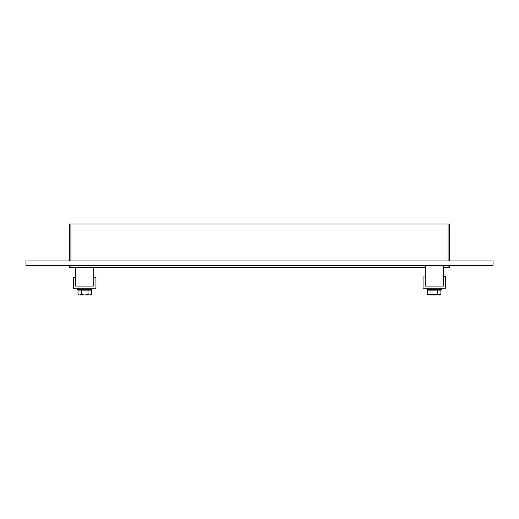 <?xml version="1.0" encoding="UTF-8"?>
<svg xmlns="http://www.w3.org/2000/svg" width="519" height="519" viewBox="0 0 519 519"><rect width="100%" height="100%" fill="white"/><g stroke="black" fill="none" stroke-linecap="round" stroke-linejoin="round"><path stroke-width="0.78" d="M25.95 260.986L493.05 260.986L493.05 265.339L25.95 265.339L25.95 260.986M448.079 265.339L448.079 267.512L449.532 267.512L449.532 265.339M69.468 265.339L69.468 267.512L70.921 267.512L70.921 265.339M70.921 260.986L70.921 223.994L69.468 223.994L69.468 260.986M448.079 267.512L443.369 267.512M425.236 267.512L70.921 267.512M70.921 223.994L448.079 223.994L448.079 260.986M449.532 260.986L449.532 223.994L448.079 223.994M445.542 276.562L443.369 276.562L443.369 286.079L425.236 286.079L425.236 276.984L423.056 276.984L423.056 288.259L445.542 288.259L445.542 276.562M75.631 277.38L73.458 277.38L73.458 288.259L95.944 288.259L95.944 277.38L93.764 277.38L93.764 286.079L75.631 286.079L75.631 277.38M441.552 288.259L441.552 289.706L427.046 289.706L427.046 288.259M91.954 288.259L91.954 289.706L77.448 289.706L77.448 288.259M437.595 294.552L440.891 294.552L439.982 295.006L428.616 295.006L427.708 294.552L427.708 290.14L431.004 290.14L431.004 294.552L437.595 294.552L437.595 290.14L431.004 290.14M427.708 294.552L431.004 294.552M440.891 294.552L440.891 290.14L437.595 290.14M439.651 289.706L439.651 290.14M88.048 290.14L77.999 290.14L77.999 294.487L79.66 295.006L81.353 294.487L84.675 295.006L88.048 294.487L89.742 295.006L91.402 294.487L91.402 290.14L88.048 290.14L88.048 294.487M81.353 290.14L81.353 294.487M89.742 295.006L91.402 294.487M77.999 294.487L79.66 295.006M84.727 295.006L89.709 295.006M79.686 295.006L84.675 295.006M90.047 289.706L90.047 290.14M75.631 267.512L75.631 286.079L93.764 286.079L93.764 267.512M425.236 265.339L425.236 286.079L443.369 286.079L443.369 265.339M428.954 289.706L428.954 290.14M79.349 289.706L79.349 290.14"/></g></svg>
